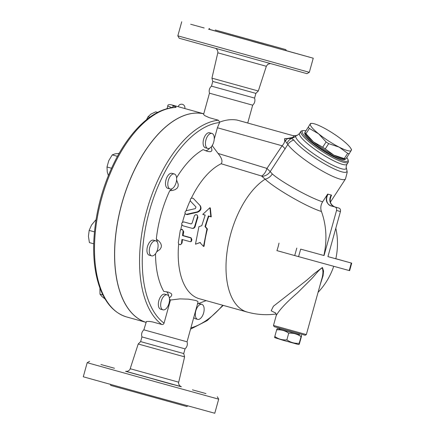 <?xml version="1.0" encoding="UTF-8"?>
<svg xmlns="http://www.w3.org/2000/svg" width="435" height="435" viewBox="0 0 435 435"><rect width="100%" height="100%" fill="white"/><g stroke="black" fill="none" stroke-linecap="round" stroke-linejoin="round"><path stroke-width="0.65" d="M185.038 348.865L141.935 336.913C141.157 334.167 141.794 331.802 143.844 329.822L187.05 341.807C187.795 344.558 187.121 346.912 185.038 348.865L183.739 353.563L140.63 341.611L138.205 343.993L130.19 368.722C130.13 369.56 129.277 370.402 127.64 371.245L125.584 371.316M180.704 386.514L126.264 371.414M100.942 364.519L114.492 368.26L100.942 364.519M172.831 384.507L156.279 379.907L172.831 384.507M205.978 393.583L192.428 389.836L205.978 393.583M183.739 353.563L184.592 356.858L138.205 343.993M89.588 361.338L87.19 362.692L152.908 381.027L218.685 399.161L217.326 396.763M218.685 399.161L214.776 413.25L148.998 395.116L83.286 376.786L87.19 362.692M187.947 405.811L186.811 406.507L110.729 385.405C110.637 384.518 110.43 384.127 110.115 384.23M255.889 93.389L258.319 91.007L211.932 78.142L212.786 81.437L255.889 93.389L254.589 98.087L211.481 86.135C209.398 88.082 208.729 90.436 209.469 93.193L203.58 114.432L204.711 115.596L209.376 117.7L218.305 120.196L219.762 122.104L217.397 127.765L282.097 145.774L266.943 168.427A9.749 5.427 -72.9 0 1 261.522 176.001L265.138 179.182C275.453 188.844 307.045 207.065 321.432 211.492C320.503 208.8 320.628 206.076 321.802 203.324L322.618 201.829C309.698 197.794 281.603 182.145 272.272 173.935L270.2 171.607L287.845 144.48A35.088 6.356 33.1 0 0 318.844 168.992A35.088 6.356 33.1 0 0 345.504 178.932L347.201 172.265L346.934 170.487A32.233 5.84 -146.9 0 1 330.388 167.056A32.233 5.84 -146.9 0 1 299.568 146.16A32.233 5.84 -146.9 0 1 293.842 140.043L291.537 138.504C295.555 136.753 296.882 135.802 295.528 135.655L293.136 135.66M254.589 98.087C255.367 100.833 254.731 103.193 252.675 105.178L209.469 93.193M179.193 38.236L306.931 73.662L309.328 72.308L177.839 35.839L179.193 38.236M211.932 78.142L217.799 52.814L266.329 66.278L267.781 64.304L270.26 63.586M286.11 50.607L313.238 58.214L309.328 72.308M313.238 58.214L208.914 29.199M215.222 29.993L285.79 49.595L215.222 29.993M290.754 51.977L304.304 55.718L290.754 51.977M251.604 41.194L268.156 45.789L251.604 41.194M204.222 27.992L190.677 24.246L204.222 27.992M263.817 43.516L228.968 33.832L263.817 43.516M275.11 336.57C274.599 338.017 274.501 338 274.806 336.511C278.416 339.099 282.44 340.213 286.866 339.865C290.575 342.47 294.696 343.612 299.22 343.28L301.069 336.614C301.58 335.162 301.678 335.184 301.373 336.674C301.678 335.184 301.58 335.162 301.069 336.614C297.361 334.004 293.239 332.862 288.715 333.194C285.104 330.605 281.081 329.491 276.655 329.839C277.166 328.392 277.264 328.409 276.959 329.899M299.432 334.689L277.65 328.637L299.432 334.689M299.22 343.28C298.916 344.77 299.014 344.792 299.525 343.34C299.014 344.792 298.916 344.77 299.22 343.28M299.073 344.4L298.53 344.542L283.642 340.431L274.648 337.625M301.373 336.674L299.525 343.34M288.715 333.194L286.866 339.865M276.655 329.839L274.806 336.511M310.617 123.382L304.924 132.468A27.291 4.943 33.1 0 0 305.968 133.719L313.417 141.864A24.365 4.415 -146.9 0 1 305.468 133.79L304.81 132.577L310.617 123.382L312.238 123.393A24.365 4.415 33.1 0 0 310.383 123.91A24.365 4.415 33.1 0 0 318.648 133.833L309.383 128.472A27.291 4.943 -146.9 0 1 308.339 127.216M325.266 148.906L333.857 155.137A24.365 4.415 -146.9 0 1 313.417 141.864L322.683 147.231A27.291 4.943 33.1 0 0 325.266 148.906L328.686 143.653A27.291 4.943 -146.9 0 1 326.103 141.979L318.648 133.833A24.365 4.415 33.1 0 0 339.088 147.101A24.365 4.415 33.1 0 0 351.257 150.445A24.365 4.415 33.1 0 0 350.942 148.596A24.365 4.415 33.1 0 0 342.992 140.521A24.365 4.415 33.1 0 0 322.558 127.254A24.365 4.415 33.1 0 0 312.238 123.393M333.857 155.137L344.259 158.579A27.291 4.943 33.1 0 0 345.798 159.003L344.172 158.992A24.365 4.415 -146.9 0 1 333.857 155.137M351.491 149.917L349.213 153.751A27.291 4.943 -146.9 0 1 347.674 153.332L339.088 147.101L328.686 143.653M345.798 159.003L349.213 153.751M344.259 158.579L347.674 153.332M322.683 147.231L326.103 141.979M305.968 133.719L309.383 128.472M345.341 159.09L345.281 159.177A24.126 4.372 -146.9 0 1 341.475 159.27A24.126 4.372 -146.9 0 1 317.604 146.193A24.126 4.372 -146.9 0 1 304.853 132.849L304.908 132.762M174.973 107.51A1.952 1.642 -93.3 0 0 174.517 107.461L174.517 107.461C164.898 108.097 155.241 112.453 145.535 120.522C134.915 129.456 125.394 141.679 116.982 157.182C103.323 183.086 95.618 210.665 93.868 239.93C93.025 257.547 94.814 272.941 99.245 286.116C105.058 302.89 114.236 313.184 126.786 316.995A108.19 56.044 -74.4 0 1 99.479 206.891A108.19 56.044 -74.4 0 1 174.973 107.51C176.768 107.385 176.42 106.95 173.929 106.194L171.95 104.96C169.036 104.291 167.644 104.639 167.779 106.015L172.07 107.684M203.749 113.829A108.19 56.044 105.6 0 0 121.833 203.509A108.19 56.044 105.6 0 0 145.932 322.302A108.19 56.044 105.6 0 1 136.759 317.512A108.19 56.044 105.6 0 1 124.763 194.124A108.19 56.044 105.6 0 1 203.743 113.834M203.754 113.807L178.682 106.831M163.799 296.273A7.797 4.04 -74.4 0 1 167.17 294.827A7.797 4.04 -74.4 0 1 168.976 303.423A7.797 4.04 -74.4 0 1 162.989 309.851A7.797 4.04 -74.4 0 1 160.689 304.223A7.797 4.04 -74.4 0 1 163.799 296.273M162.989 309.851L160.662 309.203A7.797 4.04 -74.4 0 1 158.356 303.57A7.797 4.04 -74.4 0 1 161.472 295.621A7.797 4.04 -74.4 0 1 164.843 294.18L167.17 294.827M195.842 310.791A7.797 4.04 -74.4 0 1 201.829 304.348A7.797 4.04 -74.4 0 1 203.629 312.944A7.797 4.04 -74.4 0 1 197.648 319.372A7.797 4.04 -74.4 0 1 195.842 310.791M197.533 304.011A7.797 4.04 -74.4 0 1 199.502 303.701L201.829 304.348M197.648 319.372L195.32 318.724A7.797 4.04 -74.4 0 1 193.803 317.458M213.737 142.011A7.797 4.04 -74.4 0 1 207.751 148.449A7.797 4.04 -74.4 0 1 205.951 139.858A7.797 4.04 -74.4 0 1 211.932 133.425A7.797 4.04 -74.4 0 1 213.737 142.011M207.751 148.449L205.423 147.802A7.797 4.04 -74.4 0 1 203.624 139.211A7.797 4.04 -74.4 0 1 209.605 132.778L211.932 133.425M176.452 176.925A7.797 4.04 -74.4 0 1 175.028 185.353A7.797 4.04 -74.4 0 1 170.134 188.991A7.797 4.04 -74.4 0 1 168.334 180.4A7.797 4.04 -74.4 0 1 174.315 173.967A7.797 4.04 -74.4 0 1 176.452 176.925M170.134 188.991L167.807 188.344A7.797 4.04 -74.4 0 1 166.007 179.753A7.797 4.04 -74.4 0 1 171.988 173.32L174.315 173.967M99.919 288.019L99.985 294.152L101.915 296.496L105.096 298.981M157.617 112.388L155.681 111.849L150.994 114.057L148.03 116.749L146.557 119.685M119.114 153.354L115.101 153.859L112.235 154.893L108.761 160.694L107.005 166.98L107.255 171.999L108.364 175.544M149.77 117.232L148.03 116.749M111.501 168.236L107.005 166.98M102.91 294.968L99.985 294.152M117.439 156.339L112.235 154.893M155.768 240.821A7.797 4.04 -74.4 0 1 155.779 240.821A7.797 4.04 -74.4 0 1 157.579 249.418A7.797 4.04 -74.4 0 1 151.597 255.851A7.797 4.04 -74.4 0 1 149.792 247.259A7.797 4.04 -74.4 0 1 155.768 240.821M151.597 255.851L149.265 255.198A7.797 4.04 -74.4 0 1 147.465 246.612A7.797 4.04 -74.4 0 1 153.441 240.174A7.797 4.04 -74.4 0 1 153.446 240.174L155.779 240.821M95.667 220.061L91.557 224.993L89.17 230.403L88.43 236.265L89.414 242.605L93.721 243.801M94.455 231.877L89.17 230.403M199.888 242.551L195.489 244.193L198.915 226.673L201.775 225.689L205.189 215.059L202.781 214.384L209.936 207.702L210.812 216.619L208.403 215.95L204.983 226.586L206.946 228.908L203.526 246.427L199.888 242.551M200.421 242.464L195.489 244.193M209.936 207.702L210.333 208.082L211.252 216.896L208.843 216.228A71.155 36.861 105.6 0 0 205.472 226.717L207.441 229.017A71.155 36.861 105.6 0 0 204.064 246.302L203.526 246.427M207.441 229.017L206.946 228.908M205.472 226.717L204.983 226.586M208.843 216.228L208.403 215.95M211.252 216.896L210.812 216.619M205.135 215.194L202.781 214.384M186.566 210.627L185.451 211.356L184.957 212.59L185.261 213.781L186.202 214.384L197.283 211.878C200.481 210.344 201.356 208.186 199.904 205.407L193.287 198.376C190.921 197.778 189.964 198.681 190.427 201.084L196 207L195.342 208.621L186.566 210.627M196.364 201.65L200.307 205.788C201.769 208.534 200.905 210.665 197.724 212.171L187.164 214.602L185.821 214.265M181.509 243.247L180.987 244.383L179.932 244.731L178.818 244.073L178.301 242.855L180.308 230.115L181.792 229.354L183.124 230.501L182.531 235.607L190.775 237.918L191.547 238.614L191.895 239.761L191.411 241.24L190.258 241.724L181.96 239.44L181.509 243.247L182.053 243.078L180.509 244.671M182.466 239.582A71.155 36.861 105.6 0 0 182.053 243.078M181.678 229.343L182.189 229.359L183.744 231.757A71.155 36.861 105.6 0 0 183.064 235.547L191.095 237.782L191.177 241.588L190.633 241.697M183.064 235.547L182.531 235.607M184.282 222.035L183.787 221.915C181.379 222.611 181.058 223.889 182.82 225.743L191.911 228.272C193.249 228.484 194.184 227.831 194.701 226.303L197.533 216.701L197.452 215.619L196.827 214.852L195.592 214.727L194.456 215.651L192.08 223.198L191.019 223.927L183.744 221.904L191.177 223.954M191.911 228.272L192.678 228.397M196.789 214.83L197.24 215.086L197.909 217.239A71.155 36.861 105.6 0 0 195.201 226.407C194.684 227.907 193.754 228.554 192.417 228.342M182.526 222.144A71.155 36.861 -74.4 0 1 185.109 213.514M180.775 229.626A71.155 36.861 -74.4 0 1 181.83 224.89M272.272 173.935A9.749 8.02 -48 0 1 265.138 179.182A71.155 36.861 -74.4 0 0 227.086 251.669A71.155 36.861 -74.4 0 0 247.238 312.069L199.447 298.769A71.155 36.861 -74.4 0 1 178.676 243.883M191.356 198.159A71.155 36.861 -74.4 0 1 221.154 163.75L261.522 176.001M186.033 210.844A71.155 36.861 -74.4 0 1 190.166 200.682M143.844 329.822L146.421 321.487L149.39 321.432L152.669 321.949L161.662 324.439C162.804 324.711 163.603 324.282 164.055 323.161L170.471 300.025A82.851 42.918 -74.4 0 1 169.481 299.073M303.086 130.614L301.776 130.864A28.264 5.122 33.1 0 0 300.857 131.392A28.264 5.122 33.1 0 0 315.799 147.03A28.264 5.122 33.1 0 0 343.764 162.347A28.264 5.122 33.1 0 0 348.228 162.239A28.264 5.122 33.1 0 0 348.343 161.184L348.043 159.884A27.291 4.943 -146.9 0 1 343.628 161.01A27.291 4.943 -146.9 0 1 314.674 144.79A27.291 4.943 -146.9 0 1 303.086 130.614A27.291 4.943 -146.9 0 1 305.821 130.843M346.76 157.519A27.291 4.943 -146.9 0 1 348.043 159.884M293.842 140.043A9.749 8.749 145.1 0 0 287.845 144.48L286.953 143.294A9.749 7.705 100.6 0 1 291.537 138.504L284.631 138.624L285.355 141.103L286.953 143.294M322.618 201.829L327.669 194.07C325.103 199.611 326.19 203.542 330.932 205.864L334.83 206.935C330.083 204.613 328.996 200.682 331.562 195.141L327.669 194.07M285.175 149.069A11.696 2.425 33.8 0 0 282.097 145.774C284.033 143.816 284.898 141.75 284.686 139.564L284.631 138.624L287.551 138.444A5.851 0.685 -100.8 0 1 287.557 138.613A9.749 6.253 -69.2 0 0 285.355 141.103M156.682 251.816L159.982 249.396L161.206 247.33L161.401 245.492L160.711 243.361L158.911 241.093L156.312 239.103A10.723 5.552 -74.4 0 1 157.291 242.088M166.409 291.711A10.723 5.552 -74.4 0 1 168.688 296.094M155.529 253.735A82.851 42.918 -74.4 0 0 163.772 291.428L168.388 292.13L171.14 293.462L171.76 294.451L171.553 295.8L169.356 298.029M197.55 303.945L206.13 300.628M209.703 148.15A10.723 5.552 -74.4 0 1 205.478 150.727M211.296 146.812L211.975 150.238L211.318 151.298L210.154 151.717L207.381 151.385L203.101 149.624A82.851 42.918 -74.4 0 0 176.588 177.779M170.471 300.025L179.905 298.894L188.404 299.155L195.609 300.438L197.376 301.145L198.061 301.933L187.05 341.807M221.154 163.75C222.883 161.494 221.845 158.052 218.044 153.424L212.372 145.866L212.699 144.697M211.943 145.97A82.851 42.918 -74.4 0 1 212.372 145.866M176.594 180.008L178.268 184.418L178.045 186.61L177.11 188.208L175.115 189.649L172.456 190.47L169.726 190.731A82.851 42.918 -74.4 0 0 156.312 239.103M172.086 188.692A10.723 5.552 -74.4 0 1 169.726 190.731M214.232 139.173L217.397 127.765M338.811 208.044L334.917 206.973A2.925 2.501 105.4 0 1 336.543 210.464L340.442 211.535A2.925 2.501 -74.6 0 0 338.811 208.044L334.83 206.935A7.797 7.031 105.3 0 1 331.274 195.059M340.442 211.535L327.936 256.617L351.306 263.034L349.223 270.548L298.589 256.645L300.672 249.13L324.042 255.546L336.543 210.464M300.672 249.13L324.042 255.546M296.8 248.059L294.718 255.568L298.589 256.645M294.718 255.568L276.916 250.614A46.784 40.02 -74.6 0 0 278.998 243.1M349.223 270.548L349.631 270.662L351.714 263.148L351.306 263.034M335.825 258.722L351.714 263.148M327.936 256.617L335.82 258.749A71.155 71.155 0 0 0 335.809 228.239M334.917 206.973L330.932 205.864A7.797 6.248 -74.6 0 1 328.088 194.184M323.868 255.497A71.046 60.77 -74.6 0 0 321.432 211.492M273.479 325.456L274.153 326.658L285.49 329.822L305.152 335.254L306.349 334.575L273.479 325.456L276.252 315.44C279.683 309.546 286.757 302.021 297.475 292.864L310.742 279.645C314.864 275.708 319.034 269.167 322.248 268.009C323.352 270.972 323.096 274.958 321.492 279.977L321.465 280.08M320.127 284.903L323.08 275.687L323.553 271.016L322.422 267.487L314.935 273.049L306.55 280.374L273.397 306.256L271.163 310.802L275.518 312.972M218.044 153.424L266.943 168.427L270.2 171.607A9.749 8.716 -33 0 1 262.196 176.36M292.826 135.579L292.782 135.573A5.851 5.807 106.2 0 0 295.528 135.655M219.762 122.104L219.816 122.083C225.673 119.826 231.42 119.152 237.059 120.06L292.782 135.573C295.343 136.465 293.598 137.422 287.551 138.444M247.705 122.985L237.059 120.06M184.592 356.858L178.72 382.186L130.19 368.722M125.612 371.321L181.308 386.769M213.275 30.466L212.454 30.238M210.692 29.759L210.306 29.651M209.713 28.492L208.577 29.188L286.393 50.77L285.79 49.595M173.929 106.194A1.952 1.261 106.9 0 0 172.331 107.652M222.758 305.256A106.243 55.038 -74.4 0 1 190.911 327.892M187.278 214.58L186.816 214.357M197.724 212.171L197.283 211.878M200.307 205.788L199.904 205.407M191.095 237.782L190.563 237.842M183.744 231.757L183.222 231.763M195.201 226.407L194.701 226.303M197.909 217.239L197.452 217.011M218.305 120.196A108.19 56.044 105.6 0 0 146.812 210.458A108.19 56.044 105.6 0 0 161.662 324.439M164.055 323.161A106.243 55.038 -74.4 0 1 149.352 211.307A106.243 55.038 -74.4 0 1 219.55 122.54M296.871 135.323A29.977 5.432 33.1 0 0 302.194 144.86A29.977 5.432 33.1 0 0 330.861 164.294A29.977 5.432 33.1 0 0 346.249 167.48C345.896 167.747 346.119 166.676 346.918 164.261A28.264 5.122 -146.9 0 1 342.454 164.37A28.264 5.122 -146.9 0 1 305.49 141.875A28.264 5.122 -146.9 0 1 299.541 133.409L300.857 131.392M178.72 382.186C178.345 382.93 178.638 384.089 179.611 385.66L181.335 386.775M141.935 336.913L140.63 341.611M217.799 52.814L217.875 51.515L216.907 49.34L215.82 48.486M258.319 91.007L266.329 66.278M181.743 21.75L177.833 35.839M212.786 81.437L211.481 86.135M277.65 328.637L277.106 328.778M301.134 335.151L301.531 335.554M279.787 328.24L279.531 329.159M299.508 333.71L299.253 334.629M350.942 148.596L351.6 149.809M174.794 107.472L174.517 107.461M184.783 108.527A3.409 3.409 0 0 0 182.401 104.324A3.409 3.409 0 0 0 178.203 106.716L171.95 104.96M145.926 322.319L126.786 316.995M167.04 108.685L167.779 106.015M190.573 329.116L207.19 320.611L223.22 305.386M346.918 164.261L348.228 162.239M295.289 135.633L296.866 135.328C296.768 135.753 297.66 135.116 299.541 133.409M346.249 167.486L346.934 170.487M330.393 202.139L345.504 178.932M306.349 334.575L321.465 280.064M275.067 312.629C275.948 313.265 276.345 314.206 276.252 315.44M247.238 312.069A71.155 71.155 0 0 0 276.149 313.994M318.056 292.363A71.155 71.155 0 0 0 333.727 266.291M252.675 105.178L247.732 122.996"/></g></svg>
